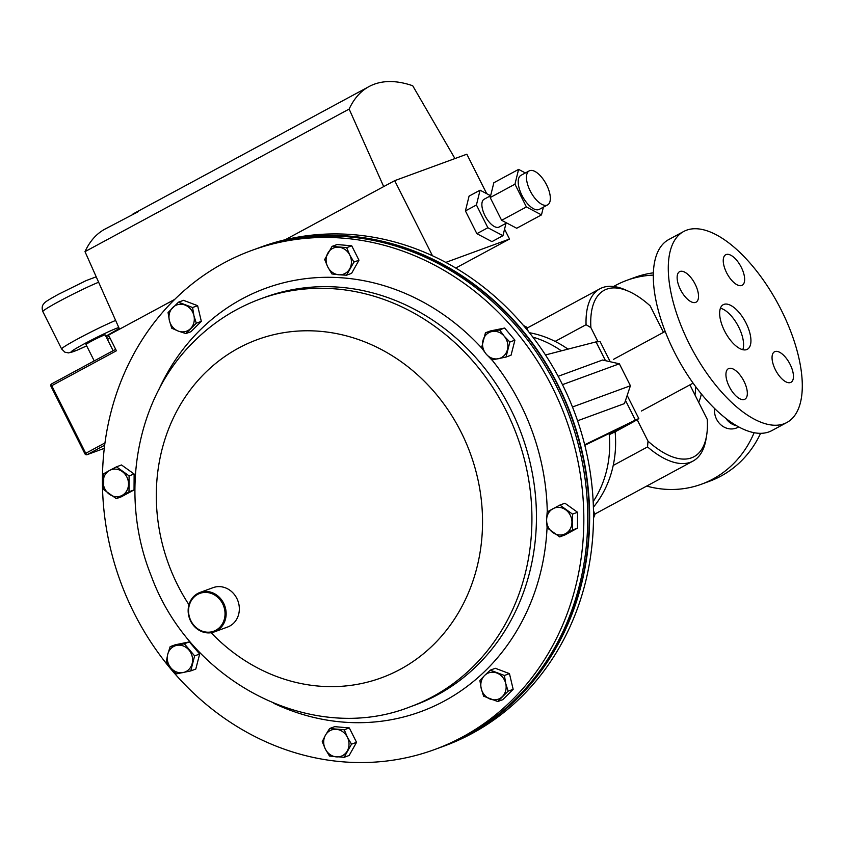 <?xml version="1.0" encoding="UTF-8"?>
<svg xmlns="http://www.w3.org/2000/svg" width="844" height="844" viewBox="0 0 844 844"><rect width="100%" height="100%" fill="white"/><g stroke="black" fill="none" stroke-linecap="round" stroke-linejoin="round"><path stroke-width="1.27" d="M698.526 295.959A17.344 7.765 -118.4 0 1 696.068 302.184A17.344 7.765 -118.4 0 1 684.336 295.759A17.344 7.765 -118.4 0 1 677.131 277.887A17.344 7.765 -118.4 0 1 679.589 271.662A17.344 7.765 -118.4 0 1 691.32 278.087A17.344 7.765 -118.4 0 1 698.526 295.959M734.248 282.856A17.344 7.765 -118.4 0 1 724.321 267.073A17.344 7.765 -118.4 0 1 725.703 254.751A17.344 7.765 -118.4 0 1 733.636 257.167A17.344 7.765 -118.4 0 1 743.564 272.939A17.344 7.765 -118.4 0 1 742.182 285.272A17.344 7.765 -118.4 0 1 734.248 282.856M772.049 358.014A17.344 7.765 -118.4 0 1 774.507 351.779A17.344 7.765 -118.4 0 1 786.239 358.215A17.344 7.765 -118.4 0 1 793.455 376.076A17.344 7.765 -118.4 0 1 790.986 382.311A17.344 7.765 -118.4 0 1 779.255 375.886A17.344 7.765 -118.4 0 1 772.049 358.014M736.327 371.117A17.344 7.765 -118.4 0 1 746.254 386.89A17.344 7.765 -118.4 0 1 744.872 399.223A17.344 7.765 -118.4 0 1 736.939 396.807A17.344 7.765 -118.4 0 1 727.011 381.024A17.344 7.765 -118.4 0 1 728.393 368.701A17.344 7.765 -118.4 0 1 736.327 371.117M720.417 308.229A25.352 11.352 -118.4 0 1 727.496 312.185A25.352 11.352 -118.4 0 1 742.804 349.711M734.85 308.218A25.352 11.352 -118.4 0 1 749.356 331.27A25.352 11.352 -118.4 0 1 747.33 349.289A25.352 11.352 -118.4 0 1 735.736 345.755A25.352 11.352 -118.4 0 1 721.23 322.703A25.352 11.352 -118.4 0 1 723.245 304.684A25.352 11.352 -118.4 0 1 734.85 308.218M683.735 231.467L668.764 239.548A108.549 48.604 61.6 0 0 660.092 316.711A108.549 48.604 61.6 0 0 722.221 415.448A108.549 48.604 61.6 0 0 771.88 430.588L786.851 422.506A108.549 48.604 61.6 0 0 795.512 345.333A108.549 48.604 61.6 0 0 733.394 246.596A108.549 48.604 61.6 0 0 683.735 231.467A108.549 48.604 61.6 0 0 675.063 308.63A108.549 48.604 61.6 0 0 737.181 407.378A108.549 48.604 61.6 0 0 786.851 422.506M714.604 408.517A17.344 15.477 -110.1 0 0 736.179 428.108A17.344 15.477 -110.1 0 0 738.669 426.906M725.945 418.476A17.344 15.477 -110.1 0 0 736.559 425.714M695.54 386.489A41.968 37.442 69.9 0 1 694.971 394.939M701.343 393.948A41.968 37.442 69.9 0 1 698.705 402.356M754.114 432.719A108.549 96.86 69.9 0 1 701.564 484.171A108.549 96.86 69.9 0 1 646.683 486.081M760.592 433.331A108.549 96.86 69.9 0 1 709.625 481.207L701.564 484.171M613.62 286.496A108.549 96.86 69.9 0 1 626.818 280.345L634.878 277.391A108.549 96.86 69.9 0 1 653.393 272.834M626.818 280.345A108.549 96.86 69.9 0 1 653.34 275.102M606.667 289.175A94.56 42.337 61.6 0 0 590.895 327.63L586.063 324.697A97.915 43.846 -118.4 0 1 599.936 288.775A97.915 43.846 -118.4 0 1 602.521 287.614A97.915 43.846 -118.4 0 1 625.509 289.925L628.864 291.412A94.56 42.337 61.6 0 0 606.667 289.175M647.992 441.148A94.56 42.337 61.6 0 0 706.618 435.472L706.027 439.091A97.915 43.846 -118.4 0 1 692.956 461.109A97.915 43.846 -118.4 0 1 690.371 462.269A97.915 43.846 -118.4 0 1 647.538 446.93L647.992 441.148L637.188 419.679M613.219 465.455L647.538 446.93M706.618 435.472A94.56 42.337 61.6 0 0 707.272 419.405L689.907 384.864M663.5 332.357L650.186 305.887A94.56 42.337 61.6 0 0 628.864 291.412M555.12 341.398L586.063 324.697M597.858 341.482L590.895 327.63M168.061 312.544L169.391 320.583L171.775 328.232L178.295 331.091L185.88 333.57L196.283 323.21L193.898 315.561L192.58 307.522L178.464 302.184L168.061 312.544M192.58 307.522L197.623 305.676L183.507 300.337L178.464 302.184M197.623 305.676L201.326 321.364L196.283 323.21M201.326 321.364L190.923 331.713L185.88 333.57M190.554 328.58A13.989 12.481 69.9 0 1 178.295 331.091A13.989 12.481 69.9 0 1 169.391 320.583A13.989 12.481 69.9 0 1 172.735 307.554A13.989 12.481 -110.1 0 1 184.994 305.043A13.989 12.481 69.9 0 1 193.898 315.561A13.989 12.481 69.9 0 1 190.554 328.58M332.061 246.385L324.676 259.53L327.767 266.926L331.914 273.941L338.708 274.764L346.546 275.197L353.931 262.062L349.775 255.046L346.684 247.651L332.061 246.385L337.104 244.538L351.726 245.804L346.684 247.651M351.726 245.804L358.974 260.205L353.931 262.062M358.974 260.205L351.589 273.351L346.546 275.197M338.708 274.764A13.989 12.481 69.9 0 1 327.767 266.926A13.989 12.481 69.9 0 1 327.831 253.158A13.989 12.481 69.9 0 1 338.845 247.218A13.989 12.481 -110.1 0 1 349.775 255.046A13.989 12.481 69.9 0 1 349.711 268.825A13.989 12.481 69.9 0 1 338.708 274.764M593.48 510.588L594.883 514.745L593.532 515.241M594.883 514.745L593.522 517.963M523.428 325.457L526.572 327.071L525.211 327.567M526.572 327.071L528.186 331.186M479.054 728.119A265.354 236.774 -110.1 0 0 579.68 443.332A265.354 236.774 -110.1 0 0 350.239 236.573A265.354 236.774 -110.1 0 0 299.335 238.103M196.926 594.83A20.14 17.977 -110.1 0 0 191.451 621.817A20.14 17.977 -110.1 0 0 216.665 629.793A20.14 17.977 -110.1 0 0 222.141 602.806A20.14 17.977 -110.1 0 0 196.926 594.83M217.435 630.394A20.984 18.726 69.9 0 1 214.376 631.882A20.984 18.726 69.9 0 1 190.301 620.393A20.984 18.726 69.9 0 1 196.863 593.976A20.984 18.726 69.9 0 1 199.922 592.477A20.984 18.726 69.9 0 1 223.998 603.977A20.984 18.726 69.9 0 1 217.435 630.394M199.922 592.477L213.11 587.646A20.984 18.726 69.9 0 1 237.185 599.134A20.984 18.726 69.9 0 1 230.623 625.552A20.984 18.726 69.9 0 1 227.563 627.039L214.376 631.882M512.413 699.75A265.776 237.143 69.9 0 1 434.649 749.525A265.776 237.143 69.9 0 1 142.436 628.453A265.776 237.143 69.9 0 1 173.853 300.253A265.776 237.143 69.9 0 1 251.617 250.478A265.776 237.143 69.9 0 1 543.831 371.55A265.776 237.143 69.9 0 1 512.413 699.75M251.617 250.478L255.51 249.054A265.776 237.143 69.9 0 1 547.724 370.126A265.776 237.143 69.9 0 1 516.306 698.326A265.776 237.143 69.9 0 1 438.532 748.101L434.649 749.525M103.664 489.583L116.303 498.635L129.005 491.778L129.09 475.868L116.461 466.827L109.572 470.446L103.749 473.684L103.664 489.583M116.461 466.827L121.504 464.97L134.133 474.022L134.048 489.921L121.346 496.789L116.303 498.635M134.133 474.022L129.09 475.868M134.048 489.921L129.005 491.778M128.52 484.013A13.989 12.481 69.9 0 1 122.127 495.396A13.989 12.481 69.9 0 1 109.456 494.31A13.989 12.481 69.9 0 1 103.179 481.829A13.989 12.481 -110.1 0 1 109.572 470.446A13.989 12.481 69.9 0 1 122.243 471.543A13.989 12.481 69.9 0 1 128.52 484.013M439.481 747.752A265.776 237.143 -110.1 0 0 440.431 747.404L444.324 745.98A265.776 237.143 -110.1 0 0 589.091 465.403A265.776 237.143 -110.1 0 0 354.121 234.737A265.776 237.143 -110.1 0 0 261.302 246.933L257.409 248.358A265.776 237.143 -110.1 0 0 256.46 248.706M440.431 747.404A265.776 237.143 -110.1 0 0 585.208 466.827A265.776 237.143 -110.1 0 0 350.239 236.162A265.776 237.143 -110.1 0 0 257.409 248.358M593.395 507.191A104.909 93.61 69.9 0 0 615.107 431.811L609.241 434.671A104.909 93.61 69.9 0 1 593.174 501.621M609.241 434.671L616.458 430.778L616.099 430.071M532.838 337.104A104.909 93.61 69.9 0 1 561.387 350.84M615.107 431.811L621.88 428.161C637.695 419.573 642.21 416.883 635.395 420.101L584.681 444.746M529.41 332.715A104.909 93.61 69.9 0 1 567.98 349.142M626.543 425.081L584.818 445.273M572.475 406.998L630.405 385.75L619.359 363.796L602.553 360.019L558.148 376.308M577.581 420.776L624.465 403.59L630.405 385.75M605.507 360.683L596.054 341.883L545.467 354.955M596.054 341.883L600.137 341.651L610.233 361.749M627.176 395.435L638.824 418.592L635.395 420.101L625.509 400.446M624.497 425.988L616.458 430.778M619.359 363.796L562.473 384.653M176.596 673.818L190.744 670.927L194.616 655.883L184.319 643.75L170.172 646.641L167.713 654.353L166.31 661.685L170.921 667.942L176.596 673.818M170.172 646.641L175.214 644.795L189.362 641.894L199.659 654.037L195.787 669.07L190.744 670.927M189.362 641.894L184.319 643.75M199.659 654.037L194.616 655.883M188.94 650.007A13.989 12.481 69.9 0 1 192.147 663.595A13.989 12.481 69.9 0 1 183.137 672.562A13.989 12.481 69.9 0 1 170.921 667.942A13.989 12.481 -110.1 0 1 167.713 654.353A13.989 12.481 69.9 0 1 176.723 645.386A13.989 12.481 69.9 0 1 188.94 650.007M344.12 757.321L351.505 744.176L347.359 737.171L344.268 729.765L329.635 728.509L325.415 735.272L322.25 741.654L325.341 749.05L329.498 756.055L344.12 757.321L349.163 755.464L356.548 742.33L351.505 744.176M344.268 729.765L349.31 727.918L334.678 726.652L329.635 728.509M349.31 727.918L356.548 742.33M336.418 729.332A13.989 12.481 69.9 0 1 347.359 737.171A13.989 12.481 69.9 0 1 347.285 750.938A13.989 12.481 69.9 0 1 336.281 756.878A13.989 12.481 -110.1 0 1 325.341 749.05A13.989 12.481 69.9 0 1 325.415 735.272A13.989 12.481 69.9 0 1 336.418 729.332M546.596 184.889A19.338 8.662 61.6 0 0 529.22 170.878A19.338 8.662 61.6 0 0 530.201 190.902A19.338 8.662 61.6 0 0 547.587 204.913A19.338 8.662 61.6 0 0 546.596 184.889M529.22 170.878L520.959 175.33A19.338 8.662 61.6 0 0 521.951 195.354A19.338 8.662 61.6 0 0 539.327 209.365L547.587 204.913M505.999 223.322L502.961 235.676L487.874 227.743L476.427 204.987L480.078 190.185L490.628 195.734L484.129 199.247A15.783 7.068 61.6 0 0 484.931 215.6A15.783 7.068 61.6 0 0 499.12 227.036L506.664 222.964M94.222 360.894L86.004 344.552A10.729 0.622 -26.7 0 1 91.046 341.398A10.729 0.622 -26.7 0 1 105.183 334.91L113.117 350.703M445.78 262.41L509.523 239.031L455.76 268.044M525.369 172.957L518.596 169.391L514.956 184.192L526.392 206.949L501.631 220.316L516.718 228.26L541.479 214.893L526.392 206.949M541.479 214.893L543.378 207.181M509.523 239.031L504.564 229.178M486.703 193.666L466.848 154.199L394.697 180.658L432.476 255.774M394.697 180.658L383.693 186.598L349.152 109.066L85.001 251.639A197.232 88.314 61.6 0 1 104.93 229.125L138.532 211.538M454.937 158.566L412.716 85.75A197.232 88.314 61.6 0 0 369.081 86.542A197.232 88.314 61.6 0 0 349.152 109.066M383.693 186.598L285.293 239.707M174.719 299.398L108.528 335.121L116.409 350.787L51.737 385.687L85.75 453.302L104.951 442.931M132.983 213.975L369.081 86.542M119.531 329.181L85.001 251.639M502.961 235.676L491.957 241.627L476.871 233.682L465.424 210.926L469.064 196.124L480.078 190.185M476.427 204.987L465.424 210.926M487.874 227.743L476.871 233.682M518.596 169.391L493.835 182.758L490.185 197.559L501.631 220.316M514.956 184.192L490.185 197.559M499.585 329.888L485.437 332.789L481.565 347.823L486.186 354.09L491.862 359.966L506.01 357.065L509.871 342.031L504.195 336.155L499.585 329.888L504.628 328.042L514.914 340.174L509.871 342.031M485.437 332.789L490.48 330.932L504.628 328.042M514.914 340.174L511.053 355.208L506.01 357.065M486.186 354.09A13.989 12.481 69.9 0 1 482.968 340.501A13.989 12.481 69.9 0 1 491.978 331.534A13.989 12.481 69.9 0 1 504.195 336.155A13.989 12.481 -110.1 0 1 507.413 349.743A13.989 12.481 69.9 0 1 498.403 358.711A13.989 12.481 69.9 0 1 486.186 354.09M572.517 514.123L559.878 505.071L547.176 511.939L546.606 520.083L547.091 527.838L559.72 536.889L572.432 530.021L572.517 514.123L577.56 512.266L577.475 528.175L572.432 530.021M559.878 505.071L564.931 503.224L577.56 512.266M577.475 528.175L564.763 535.033L559.72 536.889M546.606 520.083A13.989 12.481 69.9 0 1 552.999 508.7A13.989 12.481 69.9 0 1 565.67 509.787A13.989 12.481 69.9 0 1 571.947 522.267A13.989 12.481 -110.1 0 1 565.543 533.651A13.989 12.481 69.9 0 1 552.883 532.553A13.989 12.481 69.9 0 1 546.606 520.083M508.12 691.173L505.735 683.513L504.406 675.474L490.301 670.147L484.572 675.516L479.898 680.496L481.228 688.535L483.612 696.184L497.717 701.522L508.12 691.173L513.163 689.316L502.76 699.676L497.717 701.522M490.301 670.147L495.344 668.29L509.449 673.628L513.163 689.316M509.449 673.628L504.406 675.474M484.572 675.516A13.989 12.481 69.9 0 1 496.821 673.006A13.989 12.481 69.9 0 1 505.735 683.513A13.989 12.481 69.9 0 1 502.391 696.543A13.989 12.481 -110.1 0 1 490.132 699.054A13.989 12.481 69.9 0 1 481.228 688.535A13.989 12.481 69.9 0 1 484.572 675.516M264.858 297.299A217.267 193.867 69.9 0 1 503.741 396.269A217.267 193.867 69.9 0 1 478.052 664.566A217.267 193.867 69.9 0 1 414.478 705.257L409.973 706.903A217.267 193.867 69.9 0 0 473.547 666.211A217.267 193.867 69.9 0 0 499.226 397.925A217.267 193.867 69.9 0 0 260.353 298.945L264.858 297.299M158.82 389.654A225.432 201.146 69.9 0 1 199.553 330.574A225.432 201.146 69.9 0 1 481.692 348.002M491.978 359.934A225.432 201.146 69.9 0 1 547.271 511.875M547.06 527.542A225.432 201.146 69.9 0 1 486.724 669.429A225.432 201.146 69.9 0 1 273.867 703.358M188.961 604.747A180.11 160.708 69.9 0 1 204.702 373.333A180.11 160.708 69.9 0 1 435.398 393.241A180.11 160.708 69.9 0 1 434.143 644.067A180.11 160.708 69.9 0 1 211.127 632.715M98.632 282.244A34.488 1.994 153.3 0 0 59.017 301.435A34.488 1.994 153.3 0 0 42.822 311.563L61.644 348.994A34.488 1.994 -26.7 0 1 77.838 338.855A34.488 1.994 -26.7 0 1 115.628 320.425M119.226 328.495L105.838 336.228A27.493 1.583 153.3 0 0 107.251 335.458A27.493 1.583 153.3 0 0 119.194 328.411M118.793 327.525A27.493 1.583 153.3 0 0 83.936 344.004A27.493 1.583 153.3 0 0 71.065 352.127A27.493 1.583 153.3 0 0 86.668 345.861L76.825 350.313L68.617 352.908L64.935 352.212L61.644 348.994M50.914 386.204A1.751 1.751 0 0 1 51.653 383.883A1.751 0.781 -118.4 0 1 51.695 383.862L115.67 349.332L51.653 383.883A1.751 0.781 -118.4 0 0 51.737 385.687L50.914 386.204L84.927 453.819L85.75 453.302A1.751 0.781 61.6 0 0 87.27 454.589L104.276 448.354L87.09 454.673A1.751 1.561 69.9 0 0 87.27 454.589L104.656 445.21M109.066 336.186A27.493 1.583 153.3 0 0 106.566 337.663M107.41 339.351A27.493 1.583 153.3 0 0 110.079 338.222L107.42 339.372M613.514 359.333L665.188 331.439M641.419 411.028L693.093 383.144M594.703 514.133L692.956 461.109M527.025 328.126L599.936 288.775M260.353 298.945C235.381 308.187 213.342 322.271 194.236 341.229C135.768 398.051 118.698 495.386 151.192 575.787C189.794 681.931 311.7 745.674 409.973 706.903M96.216 276.821L86.172 280.588L58.658 294.187C42.211 303.207 44.922 302.817 43.276 304.378C42 306.182 41.841 308.577 42.822 311.563M84.927 453.819A1.751 1.751 0 0 0 87.09 454.673"/></g></svg>
